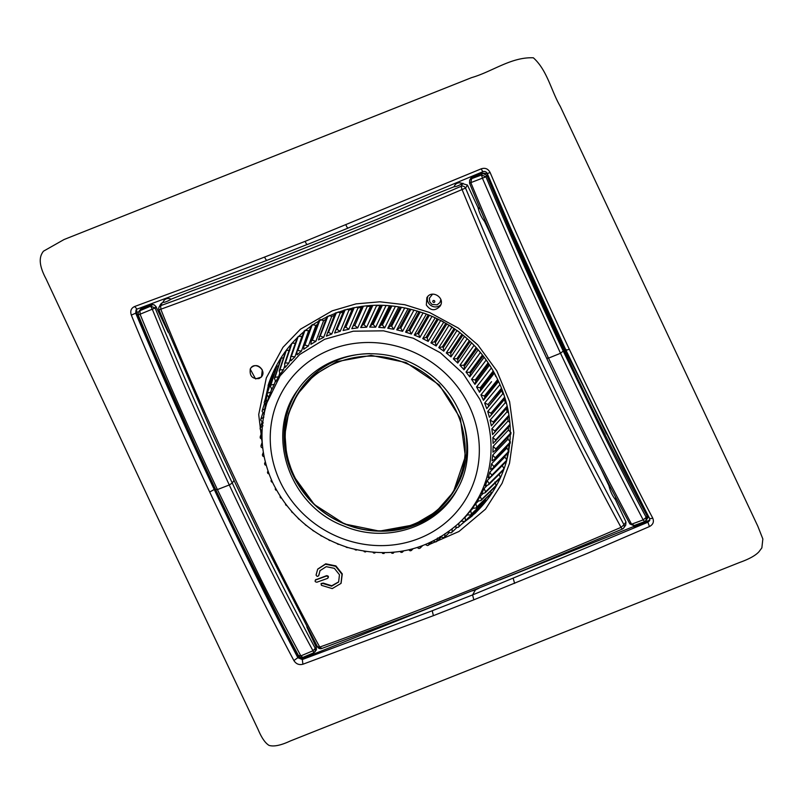 <?xml version="1.0" encoding="UTF-8"?>
<svg xmlns="http://www.w3.org/2000/svg" width="803" height="803" viewBox="0 0 803 803"><rect width="100%" height="100%" fill="white"/><g stroke="black" fill="none" stroke-linecap="round" stroke-linejoin="round"><path stroke-width="1.2" d="M255.575 378.936L250.205 369.069L250.988 367.764C255.183 364.291 258.947 365.014 262.28 369.942L261.497 376.988L255.575 378.936M276.734 365.074A125.549 117.519 -148 0 0 270.41 380.682L271.012 378.785A126.061 118.001 32 0 1 274.345 369.721M484.631 502.949A126.061 118.001 32 0 1 478.849 508.891L477.404 510.256A125.549 117.519 -148 0 0 488.505 497.98M467.838 518.407A125.549 117.519 -148 0 0 477.404 510.256M270.41 380.682A125.549 117.519 -148 0 0 267.258 392.888M395.217 306.375L398.82 306.887M404.692 307.91L408.085 308.633L396.732 329.852L402.624 331.318L400.797 328.146L410.895 309.285M411.347 334.078L423.101 312.889L426.383 314.073M431.984 316.322L435.276 317.777M440.586 320.357L443.929 322.133M448.887 325.014L452.219 327.122M456.847 330.304L460.079 332.723M464.395 336.216L467.446 338.896M471.471 342.7L474.282 345.571M478.036 349.706L480.585 352.718M484.048 357.134L486.347 360.296M489.479 364.923L491.566 368.266M494.307 373.004L495.732 376.436M498.522 381.325L500.279 385.269M502.126 389.856L501.724 390.559L502.808 393.771L503.702 394.223M505.097 398.549L504.475 399.452L505.298 402.725L506.482 403.447M507.436 407.362L506.502 408.496L507.064 411.798L508.54 412.852M507.807 417.62L508.098 420.943L509.845 422.388M508.369 426.774L508.399 430.087L511.049 432.636M508.199 435.899L507.958 439.191L510.407 441.921L495.17 457.82L492.721 455.09L492.038 460.832L495.039 459.005L510.266 443.105M507.064 446.448L506.773 448.184L509.012 451.085L493.835 466.623L491.607 463.722L490.452 469.374L493.604 467.788L508.771 452.25M505.137 455.974L504.866 457.027L506.864 460.069L491.777 475.256L489.78 472.214L488.164 477.735L491.456 476.39L506.542 461.203M502.307 465.469L504.003 468.822A124.867 116.887 32 0 1 503.581 469.926L488.605 484.771A119.968 112.3 32 0 0 489.027 483.667L487.27 480.485L485.203 485.845L488.605 484.771M498.914 474.001L500.42 477.293A124.867 116.887 32 0 1 499.908 478.347L485.082 492.861A119.968 112.3 32 0 0 485.584 491.807L484.089 488.515L481.589 493.674L485.082 492.861M494.909 482.041L496.144 485.413A124.867 116.887 32 0 1 495.551 486.427L480.887 500.62A119.968 112.3 32 0 0 481.489 499.617L480.244 496.234L477.333 501.162L480.887 500.62M490.653 491.175L491.205 493.152A124.867 116.887 32 0 1 490.533 494.116L476.069 508.008A119.968 112.3 32 0 0 476.741 507.044L475.777 503.601L472.455 508.269L476.069 508.008M485.363 499.075L485.634 500.45A124.867 116.887 32 0 1 484.882 501.353L470.638 514.964A119.968 112.3 32 0 0 471.391 514.061L470.699 510.567L467.005 514.944L470.638 514.964M479.391 506.603L479.471 507.275A124.867 116.887 32 0 1 478.638 508.108L464.636 521.448A119.968 112.3 32 0 0 465.469 520.615L465.057 517.092L460.992 521.147L464.636 521.448M266.164 405.746L264.167 402.694A119.968 112.3 32 0 1 264.488 401.56L270.42 383.312M266.917 394.283A119.968 112.3 32 0 1 267.339 393.189L270.741 392.115L268.674 397.465L266.917 394.283L272.839 375.744A124.867 116.887 32 0 1 273.261 374.65L274.144 374.369M270.36 386.153A119.968 112.3 32 0 1 270.862 385.089L274.365 384.286L271.866 389.445L270.36 386.153L276.423 367.282A124.867 116.887 32 0 1 276.935 366.218L278.521 365.847M274.465 378.343A119.968 112.3 32 0 1 275.058 377.33L278.621 376.798L275.7 381.726L274.465 378.343L280.699 359.152A124.867 116.887 32 0 1 281.291 358.148L283.529 357.807M279.203 370.906A119.968 112.3 32 0 1 279.876 369.952L283.479 369.681L280.167 374.359L279.203 370.906L285.637 351.423A124.867 116.887 32 0 1 286.31 350.459L289.903 350.188M291.208 344.116L284.553 363.889A119.968 112.3 32 0 1 285.306 362.996L291.961 343.222L295.574 343.222M297.371 337.3L290.475 357.345A119.968 112.3 32 0 1 291.308 356.502L298.204 336.467L302.199 336.387M304.106 331.007L296.939 351.292A119.968 112.3 32 0 1 297.843 350.53L304.999 330.244L308.613 330.796L309.647 329.963M311.353 325.275L303.905 345.782A119.968 112.3 32 0 1 304.869 345.089L312.317 324.583L315.88 325.416L317.516 324.322M319.082 320.146L311.333 340.853A119.968 112.3 32 0 1 312.347 340.241L320.096 319.534L323.609 320.628L326.51 319.042M329.27 315.489L331.729 316.462L334.761 315.117M338.083 311.935L340.201 312.959L343.353 311.845M347.257 309.135L348.964 310.119L352.216 309.255L352.929 307.81M356.683 307.097L357.977 307.971L361.3 307.368L361.942 306.304M366.278 305.833L367.172 306.535L370.554 306.194L371.066 305.481M375.955 305.301L376.507 305.813L380.281 305.301M385.621 305.501L389.545 305.772M462.377 523.446L472.294 515.897M268.905 383.001L265.402 398.71L268.975 382.79M390.649 305.873L381.194 324.894A119.968 112.3 32 0 1 382.429 325.004L391.874 305.993M381.194 324.894L378.725 327.323L384.727 327.885L382.429 325.004M395.327 306.515L384.697 327.925M462.538 519.712L461.133 521.047M465.057 517.092L467.316 514.954M470.699 510.567L473.168 508.219M475.777 503.601L478.498 500.992M480.244 496.234L483.306 493.283M484.089 488.515L487.592 485.092M487.27 480.495L491.376 476.42M494.257 473.569L502.246 465.65M489.78 472.214L504.866 457.027M491.607 463.722L506.773 448.194M492.721 455.09L507.958 439.191M510.347 433.389L495.792 448.907L493.132 446.348L492.922 452.159L495.752 450.092L511.009 433.831M493.142 446.348L508.399 430.097M510.005 424.305L495.682 439.924L492.841 437.565L493.092 443.407L510.096 425.47M492.841 437.565L508.098 420.943M508.941 415.201L494.849 430.93L491.837 428.792L492.56 434.624L509.112 416.366M491.837 428.792L507.064 411.798M506.502 408.496L491.295 425.911M507.145 406.127L493.283 421.997L490.131 420.079L491.326 425.861L507.416 407.292M490.131 420.079L505.298 402.725M504.475 399.452L489.358 417.239M504.655 397.124L491.024 413.164L487.732 411.487L489.378 417.189L505.017 398.278M487.732 411.487L502.808 393.771M501.724 390.559L486.728 408.697M501.494 388.24L488.053 404.491L484.661 403.066L486.759 408.647L501.935 389.375M484.661 403.066L499.617 384.988M498.282 381.857L483.456 400.306L484.932 397.144L498.201 380.632M497.679 379.528L484.41 396.03L480.927 394.855L483.466 400.285M480.927 394.855L491.526 381.686M494.156 373.395L479.481 392.225M493.203 371.046L480.114 387.829L476.56 386.926L479.511 392.175L480.726 388.903L493.815 372.12M476.56 386.926L491.195 368.175M489.388 365.245L474.914 384.396M488.114 362.856L475.185 379.949L471.582 379.317L474.934 384.346L475.878 380.983L488.806 363.889M471.582 379.317L486.016 360.236M483.988 357.445L469.765 376.868L470.428 373.415L483.185 356M482.422 355.016L469.655 372.431L466.031 372.07L469.775 376.848M466.031 372.07L480.244 352.688M478.006 350.048L464.004 369.792M476.149 347.579L463.562 365.325L459.938 365.245L464.034 369.741L464.405 366.248L476.992 348.512M459.938 365.245L473.9 345.561M471.461 343.092L457.75 363.076L457.851 359.533L470.227 341.496M469.323 340.633L456.937 358.68L453.334 358.861L457.77 363.056M453.334 358.861L467.035 338.916M464.415 336.628L450.975 356.893M461.976 334.219L449.831 352.517L446.267 352.979L451.005 356.853L450.804 353.31L462.94 335.012M446.277 352.979L459.677 332.783M456.897 330.685L443.768 351.192M454.137 328.397L442.282 346.896L438.789 347.629L443.788 351.142L443.316 347.609L455.16 329.11M438.789 347.629L451.888 327.192M448.957 325.315L436.17 345.993M445.856 323.218L434.333 341.837L430.92 342.841L436.18 345.963L435.417 342.479L446.94 323.85M430.93 342.841L443.698 322.204M440.636 320.538L428.17 341.436M437.203 318.681L426.042 337.38L422.739 338.645L428.2 341.385L427.166 337.943L438.328 319.223M422.739 338.645L435.176 317.817M432.004 316.382L419.889 337.441M428.25 314.796L417.45 333.546L414.278 335.072L419.919 337.39L418.604 334.018L429.414 315.258M414.278 335.072L426.363 314.083M419.056 311.554L408.617 330.364L405.585 332.131L411.377 334.028L409.801 330.756L420.25 311.935M405.585 332.131L417.319 311.012M413.977 310.068L402.594 331.358M404.702 307.94L393.711 329.27M400.195 307.097L390.429 326.028L387.759 328.246L393.721 329.25L391.653 326.229L401.42 307.308M387.759 328.246L398.74 306.947M378.725 327.323L389.335 305.983M385.912 305.802L375.663 327.202M381.114 305.321L371.94 324.472L369.681 327.092L375.684 327.182L373.174 324.482L382.338 305.351M369.681 327.092L379.919 305.722M376.507 305.813L366.63 327.233M371.628 305.451L362.725 324.753L360.698 327.544L366.66 327.192L363.95 324.673L372.843 305.391M360.698 327.544L370.554 306.194M367.172 306.535L357.676 327.925M362.263 306.264L351.814 328.688L357.706 327.875L354.816 325.556L363.458 306.124M351.814 328.688L361.3 307.368M357.977 307.971L348.843 329.29M353.049 307.78L343.102 330.515L348.873 329.25L345.822 327.152L354.223 307.549M343.102 330.515L352.216 309.255M348.964 310.119L340.191 331.338M344.045 310.018L334.59 333.004L340.221 331.298L337.019 329.431L345.19 309.687M340.191 312.959L331.78 334.018L328.477 332.382L336.407 312.548M335.293 312.959L326.359 336.146L331.8 333.998M331.729 316.462L323.639 337.411M326.851 316.633L318.44 339.93L323.669 337.37L320.236 335.995L327.915 316.121M323.599 320.628L315.84 341.395M311.333 340.853L310.891 344.316L315.87 341.355L312.347 340.241M315.88 325.416L308.422 345.983M303.905 345.782L303.745 349.295L308.452 345.942L304.869 345.089M308.603 330.796L301.436 351.152M296.939 351.292L297.07 354.816L301.466 351.102L297.843 350.53M301.828 336.748L294.922 356.853M290.475 357.345L290.887 360.858L294.952 356.803L291.308 356.502M290.566 358.108L288.909 363.056M284.553 363.889L285.246 367.393L288.95 363.016L285.306 362.996M284.864 365.455L283.459 369.711M279.805 373.054L278.581 376.848M275.409 380.923L274.325 384.336M271.685 389.053L270.701 392.155M268.272 398.579L267.901 399.753M267.128 402.173L267.69 400.406M390.429 326.028A119.968 112.3 32 0 1 391.653 326.229M409.681 308.994L399.593 327.855L396.732 329.852M399.593 327.855A119.968 112.3 32 0 1 400.797 328.146M408.617 330.364A119.968 112.3 32 0 1 409.801 330.756M417.45 333.546A119.968 112.3 32 0 1 418.604 334.018M426.042 337.38A119.968 112.3 32 0 1 427.166 337.943M434.333 341.837A119.968 112.3 32 0 1 435.417 342.479M442.282 346.896A119.968 112.3 32 0 1 443.316 347.609M449.831 352.517A119.968 112.3 32 0 1 450.804 353.31M456.937 358.68A119.968 112.3 32 0 1 457.851 359.533M463.562 365.325A119.968 112.3 32 0 1 464.405 366.248M469.655 372.431A119.968 112.3 32 0 1 470.428 373.415M475.185 379.949A119.968 112.3 32 0 1 475.878 380.983M480.114 387.829A119.968 112.3 32 0 1 480.726 388.903M484.41 396.03A119.968 112.3 32 0 1 484.932 397.144M488.053 404.491A119.968 112.3 32 0 1 488.495 405.635M491.024 413.164A119.968 112.3 32 0 1 491.366 414.328M493.283 421.997A119.968 112.3 32 0 1 493.534 423.181M494.849 430.93A119.968 112.3 32 0 1 494.999 432.134M495.682 439.924A119.968 112.3 32 0 1 495.732 441.118M495.792 448.907A119.968 112.3 32 0 1 495.752 450.092M495.17 457.82A119.968 112.3 32 0 1 495.039 459.005M493.835 466.623A119.968 112.3 32 0 1 493.604 467.788M491.777 475.256A119.968 112.3 32 0 1 491.456 476.39M504.003 468.822L489.027 483.667M500.42 477.293L485.584 491.807M496.144 485.413L481.489 499.617M491.205 493.152L476.741 507.044M485.634 500.45L471.391 514.061M479.471 507.275L465.469 520.615M464.485 521.438L459.005 526.658L458.874 523.134M459.005 526.658A119.968 112.3 32 0 1 458.101 527.43L454.478 526.858M457.148 527.28L452.039 532.168L452.199 528.665M452.039 532.168A119.968 112.3 32 0 1 451.075 532.861L447.492 532.018M449.419 532.479L444.611 537.107L445.053 533.634M444.611 537.107A119.968 112.3 32 0 1 443.597 537.719L440.084 536.615M441.329 537.006L436.782 541.433L437.505 538.03M436.782 541.433A119.968 112.3 32 0 1 435.708 541.965L433.359 541.031M432.124 541.634L428.591 545.127L429.234 542.979M428.591 545.127A119.968 112.3 32 0 1 427.467 545.568L425.449 544.595M422.498 545.739L420.079 548.168L420.792 546.351M420.079 548.168A119.968 112.3 32 0 1 418.925 548.529L417.229 547.546M413.033 548.77L411.317 550.537L412.059 549.031M411.317 550.537A119.968 112.3 32 0 1 410.132 550.808L408.727 549.854M403.578 550.918L402.343 552.223L403.076 551.009M402.343 552.223A119.968 112.3 32 0 1 401.129 552.394L400.014 551.5M394.112 552.233L393.219 553.207L393.912 552.243M393.219 553.207A119.968 112.3 32 0 1 391.994 553.287L391.121 552.474M384.005 553.488L384.627 552.755L384.005 553.488A119.968 112.3 32 0 1 382.77 553.468L382.108 552.765M373.034 552.354L373.515 552.946A119.968 112.3 32 0 0 374.75 553.056L375.292 552.524M363.96 551.239L364.291 551.721A119.968 112.3 32 0 0 365.516 551.932L365.967 551.551M354.926 549.433L355.147 549.804A119.968 112.3 32 0 0 356.351 550.105L356.723 549.844M346.003 546.923L346.143 547.204A119.968 112.3 32 0 0 347.328 547.586L347.609 547.425M337.25 543.721L337.34 543.932A119.968 112.3 32 0 0 338.495 544.404L338.705 544.304M328.728 539.857L328.778 540.017A119.968 112.3 32 0 0 329.903 540.58L330.073 540.509M320.497 535.34L320.527 535.481A119.968 112.3 32 0 0 321.612 536.123L321.752 536.073M312.608 530.191L312.628 530.341A119.968 112.3 32 0 0 313.662 531.064L313.812 531.034M305.13 524.459L305.14 524.65A119.968 112.3 32 0 0 306.114 525.433L306.294 525.413M298.094 518.156L298.094 518.417A119.968 112.3 32 0 0 299.007 519.28L299.258 519.27M291.579 511.35L291.539 511.702A119.968 112.3 32 0 0 292.382 512.625L292.734 512.635M285.607 504.063L285.517 504.545A119.968 112.3 32 0 0 286.29 505.519L286.771 505.569M280.237 496.354L280.066 496.977A119.968 112.3 32 0 0 280.759 498.001L281.391 498.111M275.509 488.274L275.218 489.047A119.968 112.3 32 0 0 275.83 490.121L276.634 490.322M271.444 479.873L271.012 480.816A119.968 112.3 32 0 0 271.534 481.93L272.508 482.252M271.012 480.816L271.414 479.813M268.082 471.231L267.459 472.325A119.968 112.3 32 0 0 267.891 473.469L269.055 473.951M267.459 472.325L267.991 470.949M265.442 462.377L264.578 463.622A119.968 112.3 32 0 0 264.92 464.786L266.275 465.479M264.578 463.622L265.281 461.755M263.535 453.404L262.41 454.769A119.968 112.3 32 0 0 262.661 455.963L264.177 456.877M262.41 454.769L263.334 452.189M262.38 444.36L260.945 445.826A119.968 112.3 32 0 0 261.105 447.02L262.772 448.215M260.945 445.826L262.21 442.182M261.969 435.306L260.212 436.832A119.968 112.3 32 0 0 260.262 438.036L262.069 439.532M260.212 436.832L262.029 431.422M263.023 425.791L260.192 427.858A119.968 112.3 32 0 0 260.152 429.053L262.049 430.88M260.192 427.858L262.21 421.736M263.896 417.118L260.905 418.955A119.968 112.3 32 0 0 260.774 420.13L263.223 422.87M260.905 418.955L263.003 412.491M265.502 408.576L262.34 410.172A119.968 112.3 32 0 0 262.109 411.327L264.348 414.228M262.34 410.172L264.548 403.287M267.78 400.225L264.488 401.56M267.339 393.189L273.261 374.65M270.862 385.089L276.935 366.218M275.058 377.33L281.291 358.148M279.876 369.952L286.31 350.459M319.162 336.527A119.968 112.3 32 0 1 320.236 335.995M327.363 332.823A119.968 112.3 32 0 1 328.477 332.382M335.865 329.782A119.968 112.3 32 0 1 337.019 329.431M344.638 327.413A119.968 112.3 32 0 1 345.822 327.152M353.601 325.737A119.968 112.3 32 0 1 354.816 325.556M362.725 324.753A119.968 112.3 32 0 1 363.95 324.673M371.94 324.472A119.968 112.3 32 0 1 373.174 324.482M263.384 417.62L268.854 383.111M510.176 438.97L506.472 461.334M475.747 512.726L461.303 524.469M263.113 450.744L258.707 414.579L266.315 377.882L282.977 347.318L300.442 329.21L332.181 310.851L356.01 303.875L379.909 301.808L404.712 304.698L429.545 312.487L458.383 328.126L477.725 344.788L496.806 370.835L509.604 401.661L513.81 432.737L509.514 463.311L502.066 483.336L485.494 509.172L458.985 531.476L429.163 544.554M159.124 307.037L160.7 304.076L162.276 302.691L160.7 305.642A3.413 3.192 -151.9 0 0 159.124 307.037A3.413 3.413 0 0 0 158.974 309.928L211.942 432.526L235.54 483.637L259.901 534.407L317.556 646.937A3.413 3.413 0 0 0 321.712 648.513L418.975 611.866L522.843 570.582L622.295 529.097L621.03 527.36L623.971 524.771L582.526 446.087L562.18 405.134L541.553 361.982L502.798 276.734L465.549 188.113L462.056 189.538L461.093 186.296C358.419 230.551 258.295 270.33 160.7 305.642L160.821 309.215C169.764 332.091 199.937 404.31 237.297 483.476C276.252 566.557 313.19 635.645 319.785 647.047C359.814 632.834 427.748 606.877 476.671 587.294C521.288 569.578 569.407 549.603 621.03 527.36C567.089 428.29 514.101 315.679 462.056 189.538C395.799 217.914 351.102 235.821 304.779 254.39C263.695 270.571 206.722 292.613 160.821 309.215L159.084 309.868M259.038 378.564C252.393 379.096 249.472 375.985 250.265 369.239C253.718 360.296 267.72 370.093 261.326 376.988L259.038 378.564M318.65 575.671L320.116 570.471M338.746 581.824L331.769 585.758L323.248 583.119L321.2 583.52M341.094 583.219L342.279 573.904L335.895 565.904L325.747 563.816L317.797 569.036M328.196 577.728L327.524 578.391C328.648 577.086 328.246 576.313 326.319 576.082L315.338 580.127M327.785 577.979C328.909 576.674 328.507 575.902 326.58 575.671L326.319 576.082M326.58 575.671L315.449 579.907M426.333 304.989C430.538 310.851 435.116 311.253 440.074 306.184C445.836 298.023 431.733 288.97 426.865 297.732L426.333 304.989M321.963 648.342L317.506 646.525M318.972 574.898L319.985 570.682L326.239 566.667L334.359 568.333L339.468 574.737L338.625 582.034L331.639 586.16L322.987 583.53L321.039 583.711L321.421 585.317L332.231 588.599L340.964 583.43L342.018 574.316L335.634 566.316L325.486 564.228L317.667 569.237L316.071 575.028C316.984 576.705 317.858 576.795 318.711 575.309L318.811 575.48M327.524 578.391L316.944 582.195C315.027 581.954 314.625 581.181 315.74 579.876L316.001 579.465M280.137 481.67A106.418 99.612 -148 0 0 339.257 537.368A106.418 99.612 -148 0 0 478.959 458.674A106.418 99.612 -148 0 0 356.402 343.192A106.418 99.612 -148 0 0 280.137 481.67M622.365 528.996A3.413 3.182 -144.1 0 0 623.71 527.962L623.71 527.962A3.413 3.182 -144.1 0 0 623.971 524.771L625.979 522L625.728 525.182L623.71 527.962A3.413 3.413 0 0 1 622.295 529.097M162.276 302.691L162.999 302.4A5.601 1.204 154.5 0 0 171.089 299.188L192.318 290.746L244.915 271.856L377.36 219.229L432.917 195.159L454.147 186.728A5.601 1.204 154.5 0 0 462.237 183.516L467.426 185.041L478.016 207.565C479.451 213.247 481.609 217.834 484.49 221.317L494.036 241.593M601.949 470.939L608.915 485.725C610.34 491.406 612.498 495.993 615.379 499.476L625.979 522M467.426 185.041L465.549 188.113A3.413 3.162 -148.6 0 0 461.093 186.296L462.97 183.225M433.349 300.553A1.024 0.954 32 0 1 434.784 301.607A1.024 0.954 32 0 1 433.208 302.229A1.024 0.954 32 0 1 433.349 300.553M343.754 525.965C385.801 544.103 437.464 527.441 457.308 489.338C480.074 450.262 463.682 393.932 422.288 369.029C381.776 342.128 323.358 351.804 298.013 389.626C264.578 433.259 288.869 505.649 343.754 525.965M499.767 579.947L649.788 520.113M648.613 516.58L646.776 519.38M470.99 177.985L470.237 179.189L471.943 177.413L482.593 173.167L487.301 173.568M136.51 309.396L136.871 312.056L138.317 312.186M138.246 312.347L140.856 308.934L151.526 304.718L154.096 304.799L155.983 306.575L168.138 332.241M306.786 626.902L316.292 647.238L316.402 649.727L315.649 650.932M440.937 603.324L303.032 658.319C301.015 658.882 299.619 658.209 298.846 656.282L298.947 655.499M171.089 299.188A5.942 5.561 -148 0 0 162.999 302.4M462.237 183.516A5.942 5.561 -148 0 0 454.147 186.728M478.016 207.565A12.768 11.945 32 0 1 480.224 209.111M484.731 219.811A12.768 11.945 32 0 1 484.49 221.317M608.915 485.725A12.768 11.945 32 0 1 609.909 486.337M615.66 497.328A12.768 11.945 32 0 1 615.379 499.476M377.992 531.124A93.971 87.959 -148 0 0 457.851 488.324M298.676 388.692A93.971 87.959 -148 0 0 295.082 479.22M649.757 520.224L633.868 526.858M648.533 521.057L647.911 522.231L472.576 594.923L473.83 599.821L587.475 553.307L649.436 526.567L647.911 522.231L649.557 520.715L649.557 518.367L623.55 468.209L565.874 350.008L510.588 228.172L487.291 173.538C486.287 171.681 484.811 171.069 482.874 171.712L481.117 168.871L305.14 241.342L193.523 284.633L134.593 306.535L137.062 309.105L267.078 260.292L307.599 244.333C306.947 244.714 306.124 243.721 305.14 241.342M479.14 588.137L475.446 589.934L472.576 594.923L432.235 610.742L433.389 615.67L473.83 599.821M645.933 520.555L644.528 521.669L645.963 520.515L646.214 517.353L647.168 516.018C618.661 462.679 590.988 407.422 564.148 350.238L566.095 349.466M645.963 520.515L647.067 518.979L647.168 516.018L647.981 515.365L648.412 516.66M644.528 521.669L633.888 525.614L629.913 523.978C603.756 475.436 578.321 425.058 553.588 372.823L546.692 358.319L548.519 358.138C521.488 300.844 495.592 242.345 470.829 182.632L471.913 177.543L471 178.115M546.743 358.088L548.519 358.138L560.524 353.27L520.916 266.867L482.473 178.356L481.519 174.994L485.966 176.811L486.859 175.355L482.563 173.287L481.519 174.994L471.22 178.818L469.675 180.183L470.277 179.109M482.593 173.167L471.943 177.413M644.608 521.569L643.173 519.872C615.018 466.101 587.465 410.564 560.524 353.27L564.148 350.238C537.227 293.185 511.471 234.888 486.859 175.355L487.792 174.954L487.009 173.679M136.871 312.056L136.359 312.277L136.38 309.496M215.334 488.646L214.461 489.168C187.229 431.462 161.202 372.492 136.359 312.277L135.707 313.17L136.038 309.888L136.851 309.135M140.856 308.934L138.367 312.086L140.826 309.055L151.526 304.718M155.983 306.575L155.12 307.981L152.269 309.195L150.683 306.164L155.12 307.981C179.752 367.925 205.468 426.283 232.258 483.025L229.277 484.972L217.402 489.579C190.391 432.385 164.635 373.977 140.134 314.354L139.933 310.711L150.683 306.164L152.62 304.467M152.55 304.628L154.096 304.799M313.822 652.719L315.117 651.685L315.368 648.523C285.888 593.578 258.185 538.411 232.258 483.025L234.014 480.385M138.327 314.927L152.269 309.195C185.573 389.927 185.603 389.947 229.277 484.972L232.258 483.025L229.277 484.972C256.197 542.386 284.111 597.653 312.999 650.771L316.292 647.238M215.746 489.509L217.402 489.579L258.114 573.523C267.76 593.347 282.004 620.799 300.844 655.88L302.781 657.446L313.822 652.779L316.402 649.727M298.846 656.282L297.843 657.707C269.276 603.344 241.412 547.265 214.25 489.489L209.693 492.008C188.454 447.151 149.037 359.312 131.331 315.097L135.707 313.17C160.871 372.973 187.049 431.743 214.25 489.489L214.461 489.168C241.603 547.004 269.597 602.852 298.445 656.724L303.002 658.39L317.667 652.478M303.032 658.319L302.309 659.534L432.235 610.742M475.446 589.934L472.244 590.878M369.972 353.631A92.064 86.182 -148 0 0 298.355 392.657L297.261 394.403C281.191 422.107 280.759 450.935 295.966 480.877C309.316 504.294 329.039 519.882 355.147 527.641C373.024 532.519 390.529 532.319 407.673 527.049C427.286 520.665 442.503 509.022 453.334 492.098L436.27 511.561L413.716 524.881L379.448 531.114L344.557 523.978L314.344 504.545L293.416 475.777L286.591 455.261L284.945 434.032L288.568 413.344L297.261 394.403L314.334 374.931L336.889 361.611L371.147 355.378L406.037 362.524L439.251 384.898L460.36 418.323L465.369 456.465L453.334 492.098L454.428 490.352A92.064 86.182 -148 0 0 458.232 408.888M629.873 523.576L634.31 525.393M548.519 358.138C593.517 451.798 592.895 450.864 631.57 524.208L643.173 519.882L646.214 517.353C635.203 497.057 613.562 454.91 601.728 430.699L563.385 351.403C536.464 294.289 510.658 236.092 485.966 176.811L470.829 182.632M470.839 182.632L469.504 183.094L469.675 180.183M138.367 312.086L138.216 315.007L151.596 346.976L194.597 444.069L215.706 489.74L237.186 534.587L283.359 626.972L298.606 655.85C300.222 657.537 301.617 658.069 302.781 657.436M298.575 655.469L300.844 655.88L312.999 650.771L313.822 652.779M209.693 492.008C236.855 549.904 264.92 606.084 293.888 660.558L297.843 657.707L302.309 659.534L302.912 664.232L433.389 615.67M565.874 350.008L565.914 349.777C565.824 350.379 566.938 350.168 569.277 349.154C590.466 394.102 631.8 478.869 652.688 518.005C654.244 521.709 653.16 524.56 649.436 526.567M651.564 300.402L757.821 526.216L762.85 538.974L761.856 547.887L758.925 551.802C755.513 555.535 749.099 559.089 739.673 562.451L290.204 741.028C280.829 745.405 273.773 746.85 269.035 745.385C265.231 743.086 261.587 737.796 258.114 729.515L151.647 504.876L46.072 278.932C36.637 261.306 40.903 254.671 43.442 251.209L64.049 239.535L471.642 77.61C492.289 71.688 511.28 56.822 533.363 57.806C547.315 70.313 551.159 90.779 560.273 106.397L651.564 300.402M649.527 517.985C649.537 518.879 650.601 518.879 652.688 518.005M569.277 349.154C542.085 291.308 515.697 232.448 490.131 172.545C488.154 168.75 485.142 167.526 481.117 168.871M490.131 172.545L487.291 173.538M131.331 315.097C130.006 311.042 131.09 308.181 134.593 306.535M293.888 660.558C296.096 664.001 299.097 665.225 302.912 664.232M405.696 363.277C362.464 344.487 309.205 364.1 292.322 405.013C271.826 447.803 297.572 505.97 344.858 523.717C389.204 542.928 443.748 521.538 459.296 478.849C477.454 436.39 451.627 380.722 405.696 363.277M268.644 397.415L266.977 402.654L280.086 375.844L299.67 354.524L324.653 339.278L353.27 331.197L383.523 330.826L413.274 338.214L440.456 352.828L463.16 373.646L479.782 399.201A116.555 109.108 32 0 1 459.145 522.954L461.063 521.127M440.777 304.769A7.839 7.337 32 0 1 428.079 302.199A7.839 7.337 32 0 1 427.778 296.548M522.964 256.157L565.523 349.516L606.466 433.981M487.792 174.954C512.384 234.456 538.13 292.714 565.031 349.717L647.238 514.01M513.258 578.551L514.613 583.4M345.932 224.93C346.926 227.299 347.709 228.313 348.281 227.962L482.874 171.712M264.709 257.201C265.683 259.58 266.526 260.563 267.258 260.152L267.078 260.292M472.405 515.807L462.428 523.395M475.667 512.655C490.332 498.402 500.54 481.509 506.291 461.956C513.288 435.858 511.069 409.801 499.637 383.794C485.323 351.634 461.695 328.698 428.752 314.987C387.929 299.619 349.978 302.44 314.896 323.438C292.091 338.846 276.483 359.553 268.072 385.591M266.977 402.654C258.757 429.645 260.714 456.415 272.839 482.954C288.729 515.014 313.923 536.585 348.422 547.666C390.84 558.998 427.748 550.758 459.145 522.954M432.536 294.189L429.384 298.184L429.735 301.858L431.964 304.407L437.143 304.859L439.944 302.53L440.867 299.619M546.692 358.319L540.329 344.658C515.616 291.85 492.008 237.989 469.504 183.094M348.151 228.082L307.439 244.463M136.038 309.888L137.062 309.105"/></g></svg>
